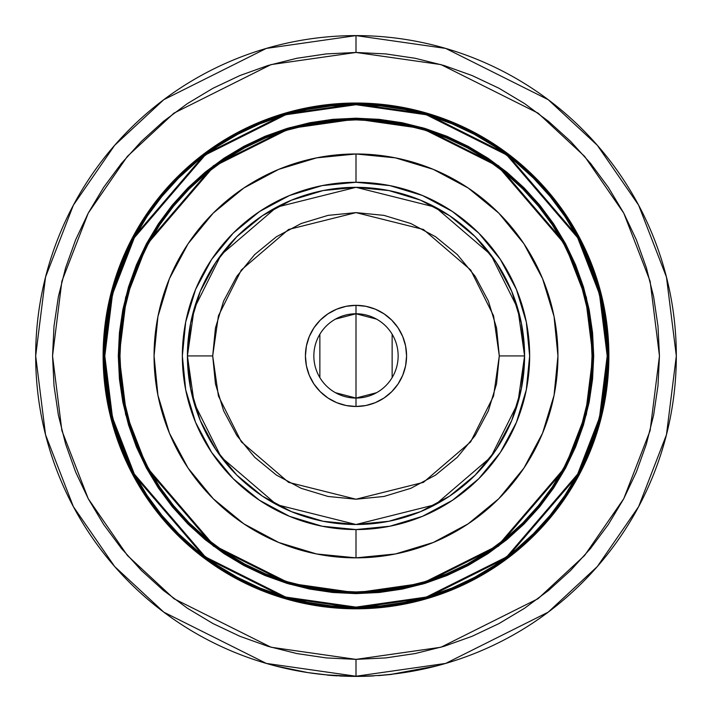 <?xml version="1.0" encoding="UTF-8"?>
<svg xmlns="http://www.w3.org/2000/svg" width="712" height="712" viewBox="0 0 712 712"><rect width="100%" height="100%" fill="white"/><g stroke="black" fill="none" stroke-linecap="round" stroke-linejoin="round"><path stroke-width="1.07" d="M534.81 534.73L551.48 516.342L534.81 534.73L516.423 551.399L496.495 566.182L475.207 578.936L452.77 589.545L429.407 597.911L405.333 603.936L380.787 607.576L356 608.796A252.885 252.885 0 0 1 103.115 355.92A252.885 252.885 0 0 1 356 103.035A252.885 252.885 0 0 1 608.885 355.92A252.885 252.885 0 0 1 356 608.796L368.407 608.493M356.16 608.796A252.885 252.885 0 0 0 380.644 607.594A252.885 252.885 0 0 1 356.16 608.796M475.251 578.909A252.885 252.885 0 0 1 380.938 607.567A252.885 252.885 0 0 0 607.648 380.849A252.885 252.885 0 0 1 578.998 475.171M607.674 380.555A252.885 252.885 0 0 0 608.885 356.08A252.885 252.885 0 0 1 607.674 380.555M608.885 355.751A252.885 252.885 0 0 0 607.674 331.276A252.885 252.885 0 0 1 608.885 355.751M578.998 236.66A252.885 252.885 0 0 1 607.648 330.982A252.885 252.885 0 0 0 380.938 104.264A252.885 252.885 0 0 1 475.251 132.922M380.644 104.237A252.885 252.885 0 0 0 356.16 103.035A252.885 252.885 0 0 1 380.644 104.237M356 607.95A252.039 252.039 0 0 1 103.961 355.92A252.039 252.039 0 0 1 356 103.881L285.432 113.956L204.78 154.281L133.616 237.31L111.713 293.878L103.961 355.92L111.713 417.953L133.616 474.521L204.78 557.549L285.432 597.875L356 607.95L356 607.114L285.663 597.065L205.287 556.873L134.354 474.121L112.532 417.748L104.806 355.92L112.532 294.083L134.354 237.71L205.287 154.958L285.663 114.765L356 104.717L356 103.881L356 104.717L331.383 105.928L306.997 109.55L283.082 115.54L259.871 123.844L237.585 134.381L216.448 147.055L196.645 161.74L178.383 178.294L161.82 196.556L147.135 216.359L134.47 237.505L123.924 259.791L115.62 282.993L109.63 306.908L106.017 331.294L104.806 355.92L106.017 380.537L109.63 404.923L115.62 428.838L123.924 452.04L134.47 474.326L147.135 495.472L161.82 515.274L178.383 533.537L196.645 550.091L216.448 564.776L237.585 577.45L259.871 587.987L283.082 596.291L306.997 602.281L331.383 605.903L356 607.114L380.617 605.903L405.003 602.281L428.918 596.291L452.129 587.987L474.414 577.45L495.552 564.776L515.354 550.091L533.617 533.537L550.18 515.274L564.865 495.472L577.53 474.326L588.076 452.04L596.38 428.838L602.37 404.923L605.983 380.537L607.194 355.92L605.983 331.294L602.37 306.908L596.38 282.993L588.076 259.791L577.53 237.505L564.865 216.359L550.18 196.556L533.617 178.294L515.354 161.74L495.552 147.055L474.414 134.381L452.129 123.844L428.918 115.54L405.003 109.55L380.617 105.928L356 104.717L426.337 114.765L506.713 154.958L577.646 237.71L599.468 294.083L607.194 355.92L599.468 417.748L577.646 474.121L506.713 556.873L426.337 597.065L356 607.114L356 607.95L426.568 597.875L507.22 557.549L578.384 474.521L600.287 417.953L608.039 355.92L600.287 293.878L578.384 237.31L507.22 154.281L426.568 113.956L356 103.881A252.039 252.039 0 0 1 608.039 355.92A252.039 252.039 0 0 1 356 607.95L331.294 606.74L306.827 603.108L282.833 597.101L259.551 588.771L237.194 578.197L215.976 565.479L196.112 550.741L177.786 534.134L161.17 515.808L146.441 495.944L133.722 474.726L123.149 452.369L114.819 429.078L108.802 405.083L105.171 380.617L103.961 355.92L105.171 331.214L108.802 306.747L114.819 282.753L123.149 259.462L133.722 237.105L146.441 215.887L161.17 196.023L177.786 177.697L196.112 161.09L215.976 146.352L237.194 133.642L259.551 123.06L282.833 114.73L306.827 108.722L331.294 105.091L356 103.881L380.706 105.091L405.173 108.722L429.167 114.73L452.449 123.06L474.806 133.642L496.024 146.352L515.889 161.09L534.214 177.697L550.83 196.023L565.559 215.887L578.278 237.105L588.851 259.462L597.181 282.753L603.197 306.747L606.829 331.214L608.039 355.92L606.829 380.617L603.197 405.083L597.181 429.078L588.851 452.369L578.278 474.726L565.559 495.944L550.83 515.808L534.214 534.134L515.889 550.741L496.024 565.479L474.806 578.197L452.449 588.771L429.167 597.101L405.173 603.108L380.706 606.74L356 607.95M379.238 120.195L356 119.046A236.865 236.865 0 0 1 592.865 355.92A236.865 236.865 0 0 1 356 592.784L289.677 583.306L213.885 545.41L147.001 467.383L126.425 414.224L119.135 355.92L126.425 297.607L147.001 244.447L213.885 166.421L289.677 128.525L356 119.046L356 118.21L289.446 127.715L213.377 165.754L146.254 244.056L125.606 297.402L118.29 355.92L125.606 414.428L146.254 467.775L213.377 546.086L289.446 584.116L356 593.621L356 592.784L379.594 591.601M244.697 564.046A236.019 236.019 0 0 0 356 591.939A236.019 236.019 0 0 1 119.981 355.92A236.019 236.019 0 0 1 356 119.892A236.019 236.019 0 0 0 244.697 147.785M225.01 159.586A236.019 236.019 0 0 0 159.666 224.921M147.874 244.608A236.019 236.019 0 0 0 147.874 467.223M159.666 486.91A236.019 236.019 0 0 0 225.01 552.245M356 557.852L356 529.559A173.648 173.648 0 0 1 182.352 355.92A173.648 173.648 0 0 1 356 182.272L356 153.979A201.941 201.941 0 0 0 154.059 355.92A201.941 201.941 0 0 0 356 557.852A201.941 201.941 0 0 0 557.941 355.92A201.941 201.941 0 0 0 356 153.979L356 182.272L389.873 185.61L422.447 195.489L452.476 211.535L478.784 233.127L500.385 259.444L516.423 289.464L526.31 322.038L529.648 355.92L526.31 389.793L516.423 422.367L500.385 452.387L478.784 478.704L452.476 500.296L422.447 516.342L389.873 526.221L356 529.559L322.127 526.221L289.553 516.342L259.524 500.296L233.216 478.704L211.615 452.387L195.578 422.367L185.69 389.793L182.352 355.92L185.69 322.038L195.578 289.464L211.615 259.444L233.216 233.127L259.524 211.535L289.553 195.489L322.127 185.61L356 182.272A173.648 173.648 0 0 1 529.648 355.92A173.648 173.648 0 0 1 356 529.559L356 557.852L316.6 553.972L278.721 542.482L243.807 523.818L213.208 498.703L188.093 468.104L169.438 433.19L157.939 395.311L154.059 355.92L157.939 316.52L169.438 278.641L188.093 243.727L213.208 213.128L243.807 188.012L278.721 169.349L316.6 157.859L356 153.979L395.4 157.859L433.279 169.349L468.193 188.012L498.792 213.128L523.907 243.727L542.562 278.641L554.061 316.52L557.941 355.92L554.061 395.311L542.562 433.19L523.907 468.104L498.792 498.703L468.193 523.818L433.279 542.482L395.4 553.972L356 557.852M356 676.231A320.32 320.32 0 0 1 35.68 355.92A320.32 320.32 0 0 1 356 35.6L266.315 48.416L163.813 99.662L114.668 145.301L73.372 205.181L45.541 277.066L35.68 355.92L45.541 434.765L73.372 506.65L114.668 566.538L163.813 612.169L266.315 663.415L356 676.231L356 659.374L271.032 647.235L173.924 598.685L127.368 555.449L88.244 498.72L61.882 430.609L52.546 355.92L61.882 281.222L88.244 213.111L127.368 156.382L173.924 113.146L271.032 64.596L356 52.457L356 35.6L356 52.457L440.968 64.596L538.076 113.146L584.632 156.382L623.757 213.111L650.118 281.222L659.454 355.92L650.118 430.609L623.757 498.72L584.632 555.449L538.076 598.685L440.968 647.235L356 659.374L356 676.231L445.685 663.415L548.187 612.169L597.332 566.538L638.628 506.65L666.459 434.765L676.32 355.92L666.459 277.066L638.628 205.181L597.332 145.301L548.187 99.662L445.685 48.416L356 35.6A320.32 320.32 0 0 1 676.32 355.92A320.32 320.32 0 0 1 356 676.231M288.956 669.138L288.458 669.031M308.305 672.662L326.63 674.887L308.109 672.626M308.011 672.618L315.986 673.721M281.169 667.366L288.832 669.111M392.009 674.202L403.891 672.635L392.009 674.202L437.035 665.809L404.078 672.6L392.009 674.202M373.764 675.741L378.312 675.457M262.336 215.745L236.793 236.704L215.825 262.256L200.25 291.404L190.656 323.026L187.416 355.92L190.656 388.805L200.25 420.427L215.825 449.575L236.793 475.127L262.336 496.095L291.484 511.67L323.115 521.264L356 524.504L388.885 521.264L420.516 511.67L449.664 496.095L475.207 475.127L496.175 449.575L511.75 420.427L521.344 388.805L524.584 355.92L521.344 323.026L511.75 291.404L496.175 262.256L475.207 236.704L449.664 215.745L420.516 200.161L388.885 190.567L356 187.327L323.115 190.567L291.484 200.161L262.336 215.745L236.793 236.704L215.825 262.256L236.793 236.704L262.336 215.745M449.664 496.095L475.207 475.127L496.175 449.575L475.207 475.127L449.664 496.095M496.175 262.256L475.207 236.704L449.664 215.745L475.207 236.704L496.175 262.256M215.825 449.575L236.793 475.127L262.336 496.095L236.793 475.127L215.825 449.575M467.303 147.785A236.019 236.019 0 0 0 356 119.892L332.869 121.031L309.951 124.431L287.488 130.056L265.674 137.861L244.741 147.767L224.876 159.675L206.266 173.47L189.107 189.027L173.55 206.186L159.755 224.787L147.847 244.652L137.941 265.594L130.145 287.399L124.511 309.871L121.111 332.78L119.981 355.92L121.111 379.051L124.511 401.96L130.145 424.432L137.941 446.237L147.847 467.179L159.755 487.044L173.55 505.645L189.107 522.813L206.266 538.361L224.876 552.165L244.741 564.064L265.674 573.97L287.488 581.775L309.951 587.4L332.869 590.8L356 591.939L379.131 590.8L402.049 587.4L424.512 581.775L446.326 573.97L467.259 564.064L487.124 552.165L505.734 538.361L522.893 522.813L538.45 505.645L552.245 487.044L564.153 467.179L574.059 446.237L581.855 424.432L587.489 401.96L590.889 379.051L592.019 355.92L590.889 332.78L587.489 309.871L581.855 287.399L574.059 265.594L564.153 244.652L552.245 224.787L538.45 206.186L522.893 189.027L505.734 173.47L487.124 159.675L467.259 147.767L446.326 137.861L424.512 130.056L402.049 124.431L379.131 121.031L356 119.892A236.019 236.019 0 0 1 592.019 355.92A236.019 236.019 0 0 1 356 591.939A236.019 236.019 0 0 0 467.303 564.046M486.99 552.245A236.019 236.019 0 0 0 552.334 486.91M564.127 467.223A236.019 236.019 0 0 0 564.127 244.608M552.334 224.921A236.019 236.019 0 0 0 486.99 159.586M332.762 591.636L356 592.784A236.865 236.865 0 0 1 119.135 355.92A236.865 236.865 0 0 1 356 119.046L332.406 120.23M356 591.939L332.869 590.8M119.981 355.92L121.111 332.78M356 119.892L379.131 121.031M592.019 355.92L590.889 379.051M356 118.21L356 119.046L422.323 128.525L498.115 166.421L564.999 244.447L585.576 297.607L592.865 355.92L585.576 414.224L564.999 467.383L498.115 545.41L422.323 583.306L356 592.784L356 593.621L422.554 584.116L498.623 546.086L565.746 467.775L586.394 414.428L593.71 355.92L586.394 297.402L565.746 244.056L498.623 165.754L422.554 127.715L356 118.21L379.3 119.349L402.378 122.775L425.002 128.445L446.967 136.304L468.051 146.28L488.067 158.269L506.802 172.162L524.085 187.835L539.749 205.118L553.651 223.853L565.639 243.86L575.616 264.953L583.475 286.909L589.144 309.542L592.562 332.62L593.71 355.92L592.562 379.211L589.144 402.289L583.475 424.922L575.616 446.887L565.639 467.971L553.651 487.978L539.749 506.713L524.085 523.996L506.802 539.669L488.067 553.562L468.051 565.559L446.967 575.527L425.002 583.386L402.378 589.055L379.3 592.482L356 593.621L332.7 592.482L309.622 589.055L286.998 583.386L265.033 575.527L243.949 565.559L223.933 553.562L205.198 539.669L187.915 523.996L172.251 506.713L158.349 487.978L146.361 467.971L136.384 446.887L128.525 424.922L122.856 402.289L119.438 379.211L118.29 355.92L119.438 332.62L122.856 309.542L128.525 286.909L136.384 264.953L146.361 243.86L158.349 223.853L172.251 205.118L187.915 187.835L205.198 172.162L223.933 158.269L243.949 146.28L265.033 136.304L286.998 128.445L309.622 122.775L332.7 119.349L356 118.21M177.19 177.101L160.52 195.489L177.19 177.101L195.578 160.44L215.505 145.657L236.793 132.895L259.23 122.286L282.593 113.92L306.667 107.895L331.214 104.255L356 103.035L343.593 103.338M259.23 122.286L255.412 123.897M177.19 534.73L195.578 551.399L177.19 534.73L160.52 516.342L145.738 496.406L132.975 475.127L122.366 452.69L114.009 429.327L107.975 405.253L104.335 380.706L103.115 355.92L104.335 331.133L107.975 306.578L114.009 282.513L122.366 259.141L131.8 238.938M103.115 355.92L103.427 368.327M122.366 452.69L123.986 456.499M356 608.796L331.214 607.576L306.667 603.936L282.593 597.911L259.23 589.545L239.018 580.111M452.77 589.545L456.588 587.934M534.81 177.101L516.423 160.44L534.81 177.101L551.48 195.489L566.263 215.425L579.025 236.704L589.634 259.141L597.991 282.513L604.025 306.578L607.665 331.133L608.885 355.92L607.665 380.706L604.025 405.253L597.991 429.327L589.634 452.69L580.2 472.893M608.885 355.92L608.573 343.504M589.634 259.141L588.014 255.332M356 103.035L380.787 104.255L405.333 107.895L429.407 113.92L452.77 122.286L472.982 131.72M355.84 103.035A252.885 252.885 0 0 0 331.356 104.237A252.885 252.885 0 0 1 355.84 103.035M236.749 132.922A252.885 252.885 0 0 1 331.062 104.264A252.885 252.885 0 0 0 104.353 330.982A252.885 252.885 0 0 1 133.002 236.66M104.326 331.276A252.885 252.885 0 0 0 103.115 355.751A252.885 252.885 0 0 1 104.326 331.276M103.115 356.08A252.885 252.885 0 0 0 104.326 380.555A252.885 252.885 0 0 1 103.115 356.08M133.002 475.171A252.885 252.885 0 0 1 104.353 380.849A252.885 252.885 0 0 0 331.062 607.567A252.885 252.885 0 0 1 236.749 578.909M331.356 607.594A252.885 252.885 0 0 0 355.84 608.796A252.885 252.885 0 0 1 331.356 607.594M356 52.457L326.256 53.916L296.797 58.286L267.908 65.522L239.873 75.561L212.95 88.288L187.407 103.596L163.493 121.343L141.421 141.341L121.423 163.404L103.685 187.327L88.377 212.87L75.641 239.784L65.611 267.828L58.375 296.717L54.005 326.176L52.546 355.92L54.005 385.664L58.375 415.114L65.611 444.003L75.641 472.047L88.377 498.961L103.685 524.504L121.423 548.427L141.421 570.49L163.493 590.488L187.407 608.235L212.95 623.543L239.873 636.27L267.908 646.309L296.797 653.545L326.256 657.915L356 659.374L385.744 657.915L415.203 653.545L444.092 646.309L472.127 636.27L499.05 623.543L524.593 608.235L548.507 590.488L570.579 570.49L590.577 548.427L608.315 524.504L623.623 498.961L636.359 472.047L646.389 444.003L653.625 415.114L657.995 385.664L659.454 355.92L657.995 326.176L653.625 296.717L646.389 267.828L636.359 239.784L623.623 212.87L608.315 187.327L590.577 163.404L570.579 141.341L548.507 121.343L524.593 103.596L499.05 88.288L472.127 75.561L444.092 65.522L415.203 58.286L385.744 53.916L356 52.457M236.793 578.936L215.505 566.182L195.578 551.399M132.975 236.704L145.738 215.425L160.52 195.489M475.207 132.895L496.495 145.657L516.423 160.44M579.025 475.127L566.263 496.406L551.48 516.342M307.851 672.591L274.966 665.809L307.878 672.6M339.579 675.982L353.828 676.391L339.579 675.982M327.511 675.127L337.15 675.848L327.529 675.136M360.646 676.364L372.883 675.786L356 676.4L327.413 674.949L347.518 676.284L327.395 675.118M392.036 674.371L378.321 675.626L392.036 674.371M369.857 676.097L364.873 676.275M370.017 676.097L364.019 676.302M360.032 676.373L367.873 676.178M351.043 676.364L350.144 676.347M337.096 675.839L331.899 675.492M340.443 676.026L350.233 676.347L340.443 676.026M356 676.4L347.376 676.284M357.228 676.4L358.519 676.391M361.554 676.356L358.892 676.391M358.625 676.391L357.006 676.4M360.877 676.364L363.725 676.311M370.098 676.088L373.782 675.911M331.178 675.439L328.855 675.252M335.13 675.724L332.691 675.554M340.728 676.035L339.909 676M376.559 392.704L356 398.061L356 313.769L376.559 319.127M392.134 334.213L392.134 377.618M335.441 319.127L356 313.769A42.15 42.15 0 0 1 398.15 355.92A42.15 42.15 0 0 1 356 398.061A42.15 42.15 0 0 0 398.15 355.92A42.15 42.15 0 0 0 356 313.769L356 305.341A50.579 50.579 0 0 1 406.579 355.92A50.579 50.579 0 0 1 356 406.49L356 398.061L356 406.49L365.87 405.52L375.358 402.645L384.097 397.972L391.76 391.68L398.053 384.017L402.725 375.268L405.609 365.781L406.579 355.92L405.609 346.05L402.725 336.562L398.053 327.814L391.76 320.151L384.097 313.867L375.358 309.186L365.87 306.311L356 305.341L346.13 306.311L336.642 309.186L327.903 313.867L320.24 320.151L313.947 327.814L309.275 336.562L306.391 346.05L305.421 355.92L306.391 365.781L309.275 375.268L313.947 384.017L320.24 391.68L327.903 397.972L336.642 402.645L346.13 405.52L356 406.49A50.579 50.579 0 0 1 305.421 355.92A50.579 50.579 0 0 1 356 305.341L356 313.769A42.15 42.15 0 0 0 313.85 355.92A42.15 42.15 0 0 0 356 398.061A42.15 42.15 0 0 1 313.85 355.92A42.15 42.15 0 0 1 356 313.769L356 398.061L335.441 392.704M212.701 355.92L218.433 315.79L241.359 269.937L288.565 229.478L356 212.621L423.435 229.478L470.641 269.937L493.567 315.79L499.299 355.92L524.584 355.92L517.846 308.714L490.871 254.763L435.335 207.165L356 187.327L276.665 207.165L221.129 254.763L194.154 308.714L187.416 355.92L212.701 355.92L187.416 355.92A168.584 168.584 0 0 1 356 187.327A168.584 168.584 0 0 1 524.584 355.92A168.584 168.584 0 0 1 356 524.504A168.584 168.584 0 0 1 187.416 355.92L194.154 403.117L221.129 457.068L276.665 504.666L356 524.504L435.335 504.666L490.871 457.068L517.846 403.117L524.584 355.92L499.299 355.92L493.567 396.041L470.641 441.894L423.435 482.353L356 499.219L288.565 482.353L241.359 441.894L218.433 396.041L212.701 355.92L215.451 327.956L223.613 301.078L236.847 276.3L254.673 254.585L276.389 236.767L301.158 223.524L328.045 215.371L356 212.621L383.955 215.371L410.842 223.524L435.611 236.767L457.327 254.585L475.153 276.3L488.387 301.078L496.549 327.956L499.299 355.92L496.549 383.875L488.387 410.753L475.153 435.53L457.327 457.246L435.611 475.064L410.842 488.307L383.955 496.46L356 499.219L328.045 496.46L301.158 488.307L276.389 475.064L254.673 457.246L236.847 435.53L223.613 410.753L215.451 383.875L212.701 355.92M145.64 215.567A252.885 252.885 0 0 1 215.647 145.56M496.353 145.56A252.885 252.885 0 0 1 566.36 215.567M566.36 496.264A252.885 252.885 0 0 1 496.353 566.271M215.647 566.271A252.885 252.885 0 0 1 145.64 496.264M319.866 377.618L319.866 334.213"/></g></svg>
